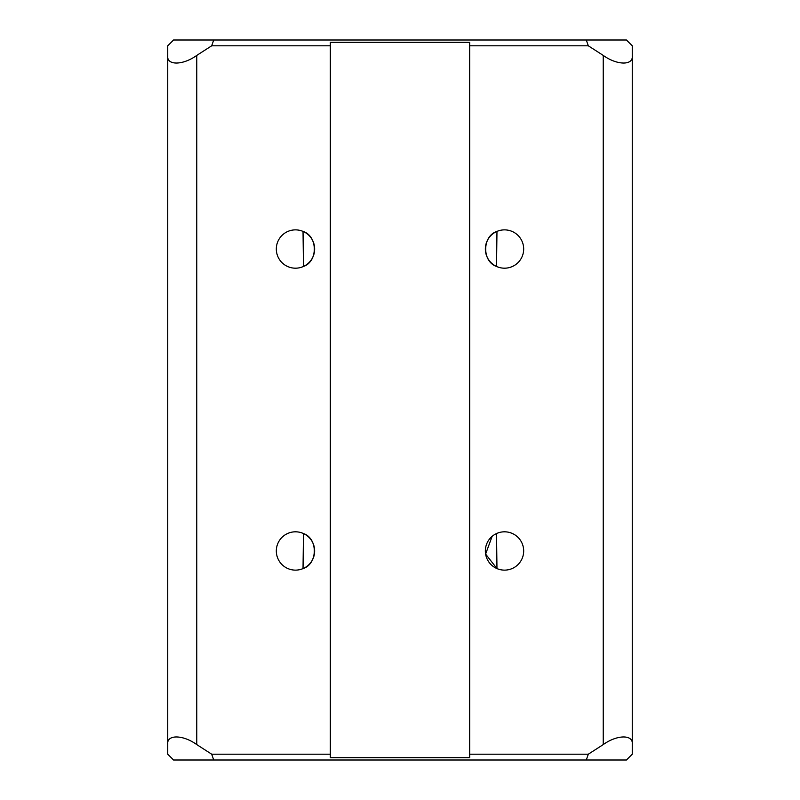 <?xml version="1.0" encoding="UTF-8"?>
<svg xmlns="http://www.w3.org/2000/svg" width="800" height="800" viewBox="0 0 800 800"><rect width="100%" height="100%" fill="white"/><g stroke="black" fill="none" stroke-linecap="round" stroke-linejoin="round"><path stroke-width="1.2" d="M496.97 231.42C482.25 235.86 481.78 261.51 496.53 266.45L496.97 231.42M504.52 268.19A19.16 19.16 0 0 1 485.35 249.03A19.16 19.16 0 0 1 504.52 229.87A19.16 19.16 0 0 1 523.68 249.03A19.16 19.16 0 0 1 504.52 268.19M492.13 536.34L485.61 554.08L496.97 568.58L496.53 533.55M504.52 570.13A19.16 19.16 0 0 1 485.35 550.97A19.16 19.16 0 0 1 504.52 531.81A19.16 19.16 0 0 1 523.68 550.97A19.16 19.16 0 0 1 504.52 570.13M295.48 531.81A19.16 19.16 0 0 0 276.32 550.97A19.16 19.16 0 0 0 295.48 570.13A19.16 19.16 0 0 0 314.65 550.97A19.16 19.16 0 0 0 295.48 531.81M295.48 229.87A19.16 19.16 0 0 0 276.32 249.03A19.16 19.16 0 0 0 295.48 268.19A19.16 19.16 0 0 0 314.65 249.03A19.16 19.16 0 0 0 295.48 229.87M213.74 760L626.45 760L632.26 754.19L632.26 45.81L626.45 40L173.55 40L167.74 45.81L167.74 754.19L173.55 760L213.74 760L211.67 754.19L196.77 744.59C182.69 734.45 166.27 734.4 167.74 744.59M632.26 85.26L632.26 81.87M632.26 115.48L632.26 112.1M167.74 55.41C166.26 65.55 182.59 65.6 196.77 55.41L211.67 45.81L213.74 40M211.67 45.81L330.32 45.81L330.32 42.32L469.68 42.32L469.68 45.81L588.33 45.81L586.26 40M588.33 45.81L603.23 55.41C617.31 65.55 633.73 65.6 632.26 55.41M330.32 45.81L330.32 757.68L469.68 757.68L469.68 754.19L588.33 754.19L586.26 760M330.32 754.19L211.67 754.19M632.26 744.59C633.74 734.45 617.41 734.4 603.23 744.59L588.33 754.19M469.68 45.81L469.68 754.19M303.03 568.58C317.75 564.14 318.22 538.49 303.47 533.55L303.03 568.58M303.47 266.45C318.15 261.58 317.83 235.93 303.03 231.42L303.47 266.45M196.77 744.59L196.77 55.41M603.23 744.59L603.23 55.41"/></g></svg>
